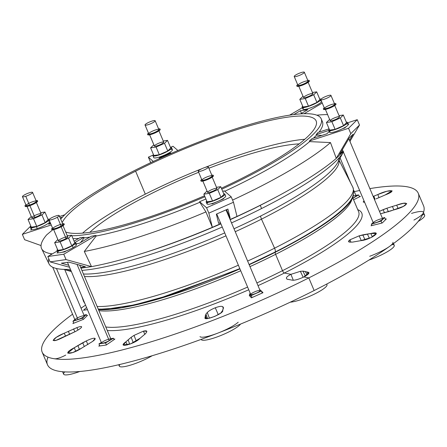 <?xml version="1.0" encoding="UTF-8"?>
<svg xmlns="http://www.w3.org/2000/svg" width="447" height="447" viewBox="0 0 447 447"><rect width="100%" height="100%" fill="white"/><g stroke="black" fill="none" stroke-linecap="round" stroke-linejoin="round"><path stroke-width="0.67" d="M81.622 327.059C81.767 326.198 80.197 326.388 76.906 327.617L64.251 333.205L56.361 337.289L53.087 340.43L56.154 340.273L75.476 331.501C79.018 329.59 81.069 328.109 81.622 327.059C81.069 328.109 79.018 329.59 75.476 331.501L62.625 337.602C49.153 344.408 51.36 338.44 64.251 333.205L76.906 327.617C80.197 326.388 81.767 326.198 81.622 327.059L81.628 326.751M92.702 341.357L95.161 338.541L94.451 338.223L94.976 339.307L94.451 338.223C95.837 338.435 95.256 339.48 92.702 341.357L81.51 348.219C70.805 355.337 60.971 354.706 74.275 347.738L86.316 340.932C89.987 339.133 92.697 338.228 94.451 338.223C92.697 338.228 89.987 339.133 86.316 340.932L87.869 344.631L86.316 340.932L82.712 342.748L84.31 346.554L82.712 342.748L77.923 345.542L79.443 349.476L77.923 345.542L74.275 347.738L75.766 351.342L74.275 347.738L67.681 353.108L72.755 352.56L81.51 348.219L92.702 341.357M146.532 332.244L146.806 331.244L143.381 331.166L144.878 334.395L143.381 331.166C146.337 330.489 147.387 330.853 146.532 332.244L145.487 333.691L140.09 338.245C135.083 344.006 115.896 348.839 125.937 341.81L131.155 337.301L134.039 335.39L143.381 331.166L134.039 335.39L136.268 341.122L134.039 335.39L131.155 337.301L133.262 342.726L131.155 337.301L128.127 339.86L129.719 344.224L128.127 339.86L125.937 341.81L127.166 345.023L125.937 341.81L123.322 344.911L130.692 343.855L140.09 338.245L145.487 333.691L146.532 332.244M205.324 315.498L205.1 318.035L208.274 318.471L214.811 316.387L220.807 313.034L222.684 310.391L223.126 308.966L223.427 307.296L222.545 306.614L223.461 308.503L222.545 306.614C221.449 306.011 219.03 306.402 215.292 307.776L218.281 314.671L215.292 307.776C219.03 306.402 221.449 306.011 222.545 306.614L223.427 307.296L222.667 310.352C224.813 313.42 201.373 322.449 205.385 317.007L205.927 314.04L207.291 312.487C208.861 310.861 211.526 309.29 215.292 307.776C211.526 309.29 208.861 310.861 207.291 312.487L209.403 318.242L207.291 312.487L205.927 314.04L207.592 318.571L205.927 314.04L205.497 315.755L206.615 318.627M42.152 352.119L47.488 364.741A204.139 37.71 -22.9 0 0 64.077 371.848A204.139 37.71 -22.9 0 0 126.35 362.869A204.139 37.71 -22.9 0 0 217.879 333.104A204.139 37.71 -22.9 0 0 314.14 290.533L308.81 277.905A204.139 37.71 -22.9 0 0 369.87 188.612A204.139 37.71 157.1 0 1 418.252 193.244A204.139 37.71 157.1 0 1 308.81 277.905L303.932 276.928L308.916 272.586L305.407 271.569L302.971 271.122L300.373 271.323L303.195 277.291L300.373 271.323L290.924 274.329L293.31 280.286L290.924 274.329L300.373 271.323L302.971 271.122L307.117 272.022C310.296 272.363 309.235 274 303.932 276.928L308.81 277.905A204.139 37.71 157.1 0 1 42.152 352.119A204.139 37.71 157.1 0 1 72.559 314.202A204.139 37.71 -22.9 0 0 87.12 357.298A204.139 37.71 -22.9 0 0 308.81 277.905L314.14 290.533A204.139 37.71 157.1 0 1 217.879 333.104A21.557 3.984 -22.9 0 0 238.201 322.192A21.557 3.984 157.1 0 1 217.879 333.104A204.139 37.71 157.1 0 1 126.35 362.869A204.139 37.71 157.1 0 1 64.077 371.848A204.139 37.71 157.1 0 1 47.745 357.645A21.557 3.984 157.1 0 0 47.717 358.393M359.159 235.837L350.007 239.782L350.884 242.123L350.007 239.782L359.159 235.837L370.809 233.518C384.018 230.266 370.39 239.944 360.763 240.654L352.627 242.09L350.292 242.134C348.096 242.09 348.006 241.307 350.007 239.782L348.593 241.615L350.292 242.134L352.627 242.09L360.763 240.654L371.088 237.564L376.279 233.479L370.809 233.518L372.362 236.944L370.809 233.518L367.367 234.055L369.39 238.301L367.367 234.055L362.802 234.859L365.009 239.81L362.802 234.859L359.159 235.837L361.288 240.598L359.159 235.837M383.157 209.654L379.458 211.302L386.89 208.229L396.679 205.156C410.838 199.977 408.631 205.944 395.053 209.554L380.514 213.806L390.739 210.956L403.417 206.38L406.731 203.547L403.429 203.318L396.679 205.156L398.132 208.604L396.679 205.156L392.393 206.475L393.93 209.878L392.393 206.475L386.89 208.229L388.365 211.794L386.89 208.229L383.157 209.654L384.487 212.867L383.157 209.654M364.048 200.893L363.188 201.949L363.88 202.234L364.048 200.893M299.16 143.895A126.792 23.423 -22.9 0 0 208.883 168.234A126.792 23.423 157.1 0 1 299.16 143.895M198.658 172.279A126.792 23.423 -22.9 0 0 89.802 232.328A126.792 23.423 157.1 0 1 198.658 172.279M74.52 244.258A10.141 1.872 157.1 0 1 73.124 247.638L72.313 245.721A10.141 1.872 -22.9 0 0 74.543 242.28A10.141 1.872 157.1 0 1 75.683 242.637A10.141 1.872 157.1 0 1 72.313 245.721A10.141 1.872 157.1 0 1 62.681 249.934A10.141 1.872 157.1 0 1 56.992 250.532A10.141 1.872 157.1 0 1 57.529 249.465A10.141 1.872 -22.9 0 0 60.937 250.432A10.141 1.872 -22.9 0 0 72.313 245.721L73.124 247.638A10.141 1.872 157.1 0 1 61.15 252.488A10.141 1.872 157.1 0 1 58.965 250.828M63.357 249.532L57.892 250.32L54.657 242.665L57.641 239.721L54.657 242.665L57.892 250.32L63.357 249.532L60.121 241.877L54.657 242.665L60.121 241.877L63.357 249.532L71.805 245.794L63.357 249.532M74.783 242.85L71.805 245.794L68.57 238.145L60.121 241.877L68.57 238.145L71.805 245.794L74.783 242.85L71.554 235.195L68.57 238.145L71.554 235.195L74.783 242.85M67.48 262.322L101.575 343.033A5.073 0.939 -22.9 0 0 104.419 342.732A5.073 0.939 -22.9 0 0 109.236 340.625L77.04 264.406L109.236 340.625A5.073 0.939 -22.9 0 0 110.917 339.083L79.683 265.138M105.559 342.91L106.408 344.922L105.559 342.91L98.96 343.866L101.335 342.475L98.96 343.866L99.837 345.95L98.96 343.866L105.559 342.91L113.532 338.25L105.559 342.91M114.108 339.614L113.532 338.25L114.108 339.614M110.733 338.653L113.532 338.25L110.733 338.653M109.236 340.625A5.073 0.939 157.1 0 1 101.625 343.1A5.073 0.939 157.1 0 1 107.878 339.446A5.073 0.939 157.1 0 1 109.236 340.625M56.992 250.532L57.803 252.443A10.141 1.872 -22.9 0 0 63.491 251.845A10.141 1.872 -22.9 0 0 73.124 247.638A10.141 1.872 -22.9 0 0 76.493 244.554L75.683 242.637M67.29 235.809L71.554 235.195L67.29 235.809M53.662 229.613L58.434 240.905A5.073 0.939 -22.9 0 0 61.278 240.609A5.073 0.939 -22.9 0 0 66.095 238.502L61.144 226.78L66.095 238.502A5.073 0.939 157.1 0 1 58.484 240.978A5.073 0.939 157.1 0 1 64.737 237.318A5.073 0.939 157.1 0 1 66.095 238.502A5.073 0.939 -22.9 0 0 67.776 236.96L63.01 225.668M49.075 219.835L52.791 228.635A5.493 1.017 -22.9 0 0 55.875 228.311A5.493 1.017 -22.9 0 0 61.088 226.031L57.372 217.231A5.493 1.017 -22.9 0 0 55.903 215.951A5.493 1.017 -22.9 0 0 49.131 219.907A5.493 1.017 -22.9 0 0 57.372 217.231A5.493 1.017 157.1 0 1 52.154 219.511A5.493 1.017 157.1 0 1 49.075 219.835A5.493 1.017 157.1 0 1 53.741 216.761A5.493 1.017 157.1 0 1 59.194 215.56A5.493 1.017 157.1 0 1 57.372 217.231L61.088 226.031A5.493 1.017 -22.9 0 0 62.915 224.36L59.194 215.56M51.623 229.127L51.785 229.512A6.761 1.252 -22.9 0 0 55.579 229.11A6.761 1.252 -22.9 0 0 61.999 226.305L61.837 225.919A6.761 1.252 -22.9 0 0 62.63 223.69A6.761 1.252 157.1 0 1 64.083 223.863A6.761 1.252 157.1 0 1 61.837 225.919A6.761 1.252 157.1 0 1 55.417 228.73A6.761 1.252 157.1 0 1 51.623 229.127A6.761 1.252 157.1 0 1 52.506 227.964A6.761 1.252 -22.9 0 0 53.769 229.177A6.761 1.252 -22.9 0 0 61.837 225.919L61.999 226.305A6.761 1.252 -22.9 0 0 64.245 224.249L64.083 223.863M61.088 226.031A5.493 1.017 157.1 0 1 52.847 228.708A5.493 1.017 157.1 0 1 59.619 224.752A5.493 1.017 157.1 0 1 61.088 226.031M64.077 224.092A6.761 1.252 157.1 0 1 61.999 226.305A6.761 1.252 157.1 0 1 55.104 229.255A6.761 1.252 157.1 0 1 51.791 229.283M422.678 214.521A21.557 3.984 157.1 0 1 418.18 221.433A21.557 3.984 -22.9 0 0 424.65 215.286L423.359 212.224A21.557 3.984 157.1 0 1 423.331 212.973A204.139 37.71 157.1 0 1 389.343 246.56A204.139 37.71 -22.9 0 0 423.331 212.973A21.557 3.984 157.1 0 1 413.916 220.064A21.557 3.984 -22.9 0 0 423.331 212.973A21.557 3.984 -22.9 0 0 411.536 213.409M314.14 290.533A204.139 37.71 -22.9 0 0 389.343 246.56A204.139 37.71 157.1 0 1 314.146 290.533M81.036 308.195A204.139 37.71 157.1 0 1 85.567 305.139A204.139 37.71 -22.9 0 0 81.036 308.195M354.309 191.618A204.139 37.71 157.1 0 1 359.656 190.5A204.139 37.71 -22.9 0 0 354.309 191.618M423.331 212.973A204.139 37.71 -22.9 0 0 423.588 205.871L418.252 193.244M284.387 273.022A144.387 26.675 157.1 0 1 258.014 285.644A144.387 26.675 -22.9 0 0 284.387 273.022L290.924 274.329L284.387 273.022A144.387 26.675 -22.9 0 0 357.729 209.626A144.387 26.675 157.1 0 1 284.387 273.022A2.537 0.86 63.2 0 1 282.498 270.67A142.012 26.233 157.1 0 1 256.874 282.94A142.012 26.233 -22.9 0 0 282.498 270.67A2.537 0.86 -116.8 0 0 284.387 273.022M248.75 289.773A144.387 26.675 157.1 0 1 107.302 330.529A144.387 26.675 -22.9 0 0 248.75 289.773M303.932 276.928C297.903 279.721 293.707 280.738 291.338 279.984L286.991 279.185L286.443 278.352C286.097 277.419 287.594 276.078 290.924 274.329C287.594 276.078 286.097 277.419 286.443 278.352L286.991 279.185L291.338 279.984C293.707 280.738 297.903 279.721 303.932 276.928M359.36 196.551L360.444 196.401L353.56 199.759L360.444 196.401L359.36 196.551M385.348 219.181L386.342 218.929L382.246 222.975L371.038 225.791L371.714 225.115L371.038 225.791L382.246 222.975L386.342 218.929L385.348 219.181M260.662 290.332L261.182 290.857L260.662 290.332M261.417 291.098L262.992 292.701L251.404 297.825L249.236 295.383L249.901 295.087L249.236 295.383L251.404 297.825L262.992 292.701L261.417 291.098M114.896 339.072L106.257 345.028L98.759 346.107L99.647 345.497L98.759 346.107L106.257 345.028L114.896 339.072L113.935 339.206L114.896 339.072M83.533 319.287L72.861 323.578L73.632 322.812L72.861 323.578L83.533 319.287L87.567 315.297L83.533 319.287M86.74 315.627L87.567 315.297L86.74 315.627M87.461 309.626L86.578 307.53L83.444 310.274L87.461 309.626M376.106 198.848L381.162 196.702L376.106 198.848M364.607 202.223L363.88 202.234L364.607 202.223M373.178 196.445L377.799 194.54C389.186 189.042 399.02 189.679 385.029 195.021L381.162 196.702L385.029 195.021L392.114 190.819L386.901 191.243L377.799 194.54L379.022 197.691L377.799 194.54L373.787 196.216L375.05 199.233L373.787 196.216L373.178 196.445M247.61 287.08A142.012 26.233 157.1 0 1 105.794 326.964A142.012 26.233 -22.9 0 0 247.61 287.08M358.634 211.777A142.012 26.233 157.1 0 1 282.498 270.67A142.012 26.233 -22.9 0 0 358.634 211.777L352.655 197.624M275.603 254.343A142.012 26.233 157.1 0 1 249.979 266.613A142.012 26.233 -22.9 0 0 275.603 254.343L282.498 270.67L275.603 254.343A142.012 26.233 -22.9 0 0 351.94 199.138A142.012 26.233 157.1 0 1 275.603 254.343A2.537 0.86 63.2 0 1 275.436 252.147A2.537 0.86 63.2 0 1 275.564 252.114A144.415 26.675 157.1 0 1 249.186 264.736A144.415 26.675 -22.9 0 0 275.564 252.114A2.537 0.86 -116.8 0 0 275.436 252.147A2.537 0.86 -116.8 0 0 275.603 254.343M240.715 270.753A142.012 26.233 157.1 0 1 98.899 310.637A142.012 26.233 -22.9 0 0 240.715 270.753M239.922 268.87A144.415 26.675 157.1 0 1 98.474 309.626A144.415 26.675 -22.9 0 0 239.922 268.87M353.381 194.629A144.415 26.675 157.1 0 1 275.564 252.114A144.415 26.675 -22.9 0 0 353.381 194.629M274.575 248.174A146.225 27.01 157.1 0 1 247.632 261.065A146.225 27.01 -22.9 0 0 274.575 248.174A4.224 1.43 63.2 0 1 274.972 252.108A4.224 1.43 63.2 0 1 274.765 252.164A4.224 1.43 -116.8 0 0 274.972 252.108A4.224 1.43 -116.8 0 0 274.575 248.174A146.225 27.01 -22.9 0 0 352.823 187.209A146.225 27.01 157.1 0 1 274.575 248.174L261.478 219.147A143.99 26.602 157.1 0 1 235.234 231.708A143.99 26.602 -22.9 0 0 261.478 219.147L274.575 248.174M238.368 265.194A146.225 27.01 157.1 0 1 97.155 306.508A146.225 27.01 -22.9 0 0 238.368 265.194M84.639 302.943A146.225 27.01 157.1 0 1 83.444 301.004A146.225 27.01 -22.9 0 0 84.639 302.943M225.97 235.843A143.99 26.602 157.1 0 1 84.466 276.464A143.99 26.602 -22.9 0 0 225.97 235.843M338.938 160.238A143.99 26.602 157.1 0 1 261.478 219.147A143.99 26.602 -22.9 0 0 338.938 160.238M261.478 219.147A4.224 1.43 63.2 0 1 260.707 215.99A145.487 26.876 157.1 0 1 233.993 228.769A145.487 26.876 -22.9 0 0 260.707 215.99A4.224 1.43 -116.8 0 0 261.478 219.147M224.729 232.904A145.487 26.876 157.1 0 1 83.421 274A145.487 26.876 -22.9 0 0 224.729 232.904M339.111 157.774A145.487 26.876 157.1 0 1 337.641 162.641A145.487 26.876 157.1 0 1 260.707 215.99A145.487 26.876 -22.9 0 0 337.641 162.641A145.487 26.876 -22.9 0 0 339.111 157.774M343.385 151.974A155.472 28.72 157.1 0 1 261.344 208.66A155.472 28.72 157.1 0 1 231.512 222.902A155.472 28.72 -22.9 0 0 261.344 208.66A155.472 28.72 -22.9 0 0 343.385 151.974M222.243 227.02A155.472 28.72 157.1 0 1 81.902 270.401A155.472 28.72 -22.9 0 0 222.243 227.02M70.978 270.597A155.472 28.72 157.1 0 1 64.402 269.569A155.472 28.72 -22.9 0 0 70.978 270.597M260.098 205.436A155.785 28.776 157.1 0 1 230.171 219.717A155.785 28.776 -22.9 0 0 260.098 205.436A2.537 0.86 63.2 0 1 261.344 208.66A2.537 0.86 -116.8 0 0 260.098 205.436A155.785 28.776 -22.9 0 0 275.933 197.177A155.785 28.776 157.1 0 1 260.098 205.436L260.098 205.436M220.896 223.841A155.785 28.776 157.1 0 1 144.191 252.829A155.785 28.776 -22.9 0 0 220.896 223.841M62.591 371.731L63.619 374.161A21.557 3.984 -22.9 0 0 79.829 371.485A21.557 3.984 157.1 0 1 64.754 371.893M118.723 364.724L119.315 366.127A21.557 3.984 -22.9 0 0 131.597 364.797A21.557 3.984 -22.9 0 0 152.192 355.723A21.557 3.984 157.1 0 1 128.613 365.674A21.557 3.984 157.1 0 1 119.919 364.439M201.133 339.39L201.184 339.502A21.557 3.984 -22.9 0 0 219.79 335.926A21.557 3.984 -22.9 0 0 240.542 324.075A21.557 3.984 157.1 0 1 219.477 336.043A21.557 3.984 157.1 0 1 201.144 339.385M392.125 244.559A21.557 3.984 157.1 0 1 389.773 250.214A21.557 3.984 157.1 0 1 368.909 260.081A21.557 3.984 -22.9 0 0 394.248 245.325L393.5 243.554M326.494 284.175A21.557 3.984 157.1 0 1 314.867 293.875A21.557 3.984 157.1 0 1 290.259 302.172A21.557 3.984 -22.9 0 0 313.381 294.601A21.557 3.984 -22.9 0 0 326.992 284.655L326.735 284.052M392.958 242.263A21.557 3.984 157.1 0 1 389.343 246.56A21.557 3.984 157.1 0 1 369.719 256.271M217.879 333.104A21.557 3.984 157.1 0 1 199.993 336.619M307.117 272.022L308.145 274.184L307.117 272.022M305.407 271.569L307.1 275.045L305.407 271.569M302.971 271.122L305.357 276.162L302.971 271.122M205.385 317.007L205.955 318.571L205.385 317.007M76.906 327.617L78.013 330.059L76.906 327.617M73.571 328.914L74.884 331.814L73.571 328.914M68.352 331.288L69.682 334.485L68.352 331.288M64.251 333.205L65.597 336.222L64.251 333.205M54.741 358.729L54.741 358.729A7.565 1.397 157.1 0 0 65.709 355.069M350.308 140.704A163.496 30.2 157.1 0 1 350.035 141.654A163.496 30.2 -22.9 0 0 350.308 140.704M343.201 151.544L336.278 158.383A163.496 30.2 157.1 0 1 236.994 216.437L230.076 219.499L236.994 216.437A163.496 30.2 -22.9 0 0 336.278 158.383L330.489 142.582L309.615 141.615A143.699 26.546 157.1 0 1 224.752 191.266A143.699 26.546 -22.9 0 0 309.615 141.615L330.489 142.582A164.395 30.368 157.1 0 1 232.569 200.083A164.395 30.368 -22.9 0 0 330.489 142.582L336.278 158.383L350.806 133.642L359.505 125.043L349.917 141.375L359.505 125.043L357.242 119.69L359.505 125.043L350.806 133.642L348.543 128.283L350.806 133.642L336.278 158.383L343.201 151.544M220.796 223.601L212.353 227.333A163.496 30.2 157.1 0 1 91.512 266.63L80.957 268.155L91.512 266.63L84.299 251.454L96.206 235.994L95.954 235.401L63.77 254.22L66.033 259.578L91.512 266.63L66.033 259.578L63.77 254.22L47.829 256.522L50.092 261.881L66.033 259.578L50.092 261.881L47.829 256.522L57.21 251.035L47.829 256.522L63.77 254.22L95.954 235.401A143.699 26.546 157.1 0 1 91.367 236.223L79.236 243.313L91.367 236.223A143.699 26.546 -22.9 0 0 95.954 235.401L96.206 235.994A143.699 26.546 -22.9 0 0 199.831 202.295L199.585 201.703A143.699 26.546 -22.9 0 0 205.894 199.01A143.699 26.546 157.1 0 1 199.585 201.703L199.831 202.295A143.699 26.546 157.1 0 1 96.206 235.994L84.299 251.454A164.395 30.368 -22.9 0 0 205.927 211.906L199.831 202.295L205.927 211.906A164.395 30.368 157.1 0 1 84.299 251.454L91.512 266.63A163.496 30.2 -22.9 0 0 212.353 227.333L205.927 211.906L212.353 227.333L208.838 213.141L233.479 202.245L236.994 216.437L233.479 202.245L231.216 196.887L233.479 202.245L208.838 213.141L206.575 207.782L208.838 213.141L212.353 227.333L220.796 223.601M41.61 248.672A164.395 30.368 157.1 0 1 46.656 234.882L48.891 233.004L46.656 234.882A164.395 30.368 -22.9 0 0 52.333 253.89A164.395 30.368 157.1 0 1 41.61 248.672L49.008 263.87A163.496 30.2 -22.9 0 0 70.43 269.306A163.496 30.2 157.1 0 1 48.796 258.807M50.539 254.935A163.496 30.2 157.1 0 1 51.293 253.745M316.437 135.162A143.699 26.546 157.1 0 1 313.459 138.162A143.699 26.546 -22.9 0 0 316.437 135.162L321.896 135.419L316.437 135.162L316.185 134.569L316.437 135.162M312.107 138.598L326.874 133.798L329.221 131.479L326.874 133.798L312.107 138.598A143.699 26.546 157.1 0 1 309.363 141.023L309.615 141.615L309.363 141.023L348.543 128.283L309.363 141.023A143.699 26.546 -22.9 0 0 312.107 138.598M328.796 130.468L316.185 134.569L328.796 130.468M318.063 132.429L329.093 128.842L318.063 132.429A143.699 26.546 157.1 0 1 316.185 134.569A143.699 26.546 -22.9 0 0 318.063 132.429M347.587 122.824L357.242 119.69L348.543 128.283L357.242 119.69L347.587 122.824M349.509 140.414L353.197 134.134L349.118 138.162L339.675 154.249L342.972 150.997L339.675 154.249L349.118 138.162L353.197 134.134L349.509 140.414M348.889 123.936L348.157 124.171L348.889 123.936L348.269 124.551L348.889 123.936M344.81 127.965L346.084 126.708L344.81 127.965L342.581 128.691L344.81 127.965M321.577 120.349A143.699 26.546 157.1 0 1 319.035 132.111A143.699 26.546 -22.9 0 0 322.421 121.696L321.197 118.807A143.699 26.546 157.1 0 1 221.79 189.187A143.699 26.546 -22.9 0 0 321.192 118.79A143.699 26.546 -22.9 0 0 201.223 141.096A143.699 26.546 -22.9 0 0 60.708 219.136A143.699 26.546 157.1 0 1 201.279 141.073A143.699 26.546 157.1 0 1 321.197 118.807M327.601 114.616A164.395 30.368 -22.9 0 0 317.493 115.108L316.811 115.175L317.493 115.108A164.395 30.368 157.1 0 1 327.601 114.616M300.574 113.896L307.827 109.655L300.356 110.733L301.468 113.37L300.356 110.733L293.796 114.566L300.356 110.733L307.827 109.655L300.574 113.896M289.606 115.153L302.345 107.705L289.606 115.153M320.661 99.122L321.136 99.055L320.661 99.122M322.27 103.073L304.055 113.722L322.27 103.073M310.833 107.895L311.514 107.498L310.833 107.895M170.748 152.88L171.005 153.483L170.748 152.88L159.199 157.987L159.763 158.478L159.199 157.987L170.748 152.88L171.302 153.355L170.748 152.88M153.31 161.451L148.376 157.16L150.717 162.658L148.376 157.16L153.125 155.059L148.376 157.16L153.31 161.451M170.469 147.387L173.017 146.258L177.912 150.522L173.017 146.258L170.469 147.387M158.439 157.327L159.395 157.042L158.439 157.327M170.095 152.31L169.435 152.6L170.095 152.31M62.558 217.046L60.155 217.829L62.558 217.046M50.271 222.667L48.639 224.277L50.673 223.617L48.639 224.277L50.271 222.667M51.243 224.964L22.35 234.357L24.613 239.715L41.04 245.559L24.613 239.715L22.35 234.357L30.793 226.014L22.35 234.357L51.243 224.964M48.891 233.004L52.785 229.741L48.891 233.004M59.585 216.482L64.77 214.795L59.585 216.482M30.703 230.11L32.123 229.646L30.703 230.11L31.346 229.473L30.703 230.11M44.208 225.718L45.287 225.159L44.208 225.718M78.806 238.407A143.699 26.546 157.1 0 1 73.006 238.642A143.699 26.546 -22.9 0 0 78.806 238.407M89.881 237.089A143.699 26.546 157.1 0 1 84.142 237.888L80.577 242.531L84.142 237.888L83.896 237.301L75.264 242.347L83.896 237.301A143.699 26.546 157.1 0 1 80.013 237.703L74.079 241.173L80.013 237.703A143.699 26.546 -22.9 0 0 83.896 237.301L84.142 237.888A143.699 26.546 -22.9 0 0 89.881 237.089M76.158 243.76L79.236 243.313L76.158 243.76M69.57 267.267L50.092 261.881L69.57 267.267M85.371 266.714L68.804 262.132L61.334 263.205L68.715 265.25L61.334 263.205L68.804 262.132L85.371 266.714L80.633 267.395L85.371 266.714M64.497 251.929L66.385 250.828L64.497 251.929L61.898 252.304L64.497 251.929M57.026 253.008L58.54 252.79L57.026 253.008L57.853 252.527L57.026 253.008M204.922 196.719A143.699 26.546 157.1 0 1 71.788 235.759A143.699 26.546 -22.9 0 0 204.922 196.719M68.341 235.658A143.699 26.546 157.1 0 1 67.195 235.575A143.699 26.546 -22.9 0 0 68.341 235.658M222.762 191.484A143.699 26.546 -22.9 0 0 224.226 190.808L231.216 196.887L206.575 207.782L199.585 201.703L206.575 207.782L231.216 196.887L224.226 190.808A143.699 26.546 157.1 0 1 222.762 191.484M135.609 171.19A138.207 25.529 157.1 0 1 309.05 116.656A138.207 25.529 157.1 0 1 221.394 188.237A138.207 25.529 -22.9 0 0 316.141 120.947A138.207 25.529 -22.9 0 0 135.609 171.19A138.207 25.529 -22.9 0 0 62.161 222.578A138.207 25.529 157.1 0 1 135.609 171.19L145.309 194.149A138.207 25.529 -22.9 0 0 82.555 233.144A138.207 25.529 157.1 0 1 145.309 194.149A138.207 25.529 157.1 0 1 202.061 168.631A138.207 25.529 -22.9 0 0 145.309 194.149L135.609 171.19M204.525 195.78A138.207 25.529 157.1 0 1 65.675 231.976A138.207 25.529 -22.9 0 0 204.525 195.78M230.188 218.27L227.903 209.045L216.348 214.152L218.639 223.377L220.377 222.606L218.639 223.377L216.348 214.152L227.903 209.045L230.188 218.27L226.545 209.643L230.188 218.27L229.657 218.505L230.188 218.27M223.595 198.842L223.249 198.546L223.595 198.842L212.04 203.955L223.595 198.842M211.677 203.636L212.04 203.955L211.677 203.636M27.049 206.458L31.821 217.75A5.073 0.939 -22.9 0 0 34.86 217.387L29.899 205.642L34.86 217.387A5.073 0.939 -22.9 0 0 41.163 213.806L36.391 202.513M37.464 200.938A6.761 1.252 157.1 0 1 35.564 203.039A6.761 1.252 157.1 0 1 29.223 205.871A6.761 1.252 157.1 0 1 25.177 206.128A6.761 1.252 -22.9 0 0 25.172 206.358A6.761 1.252 -22.9 0 0 29.223 205.871A6.761 1.252 -22.9 0 0 37.632 201.094L37.47 200.709A6.761 1.252 157.1 0 1 29.061 205.491A6.761 1.252 157.1 0 1 25.01 205.972A6.761 1.252 157.1 0 1 25.892 204.81A6.761 1.252 -22.9 0 0 29.061 205.491L29.223 205.871L29.061 205.491A6.761 1.252 -22.9 0 0 36.347 202.044A6.761 1.252 -22.9 0 0 36.017 200.53A6.761 1.252 157.1 0 1 37.47 200.709M22.462 196.68L26.177 205.48A5.493 1.017 -22.9 0 0 29.468 205.089L25.753 196.289L29.468 205.089A5.493 1.017 157.1 0 1 27.999 203.81A5.493 1.017 157.1 0 1 36.246 201.128A5.493 1.017 157.1 0 1 29.468 205.089A5.493 1.017 -22.9 0 0 36.302 201.206L32.581 192.4A5.493 1.017 157.1 0 1 25.753 196.289A5.493 1.017 157.1 0 1 22.462 196.68A5.493 1.017 157.1 0 1 27.127 193.607A5.493 1.017 157.1 0 1 32.581 192.4M25.753 196.289A5.493 1.017 -22.9 0 0 32.525 192.327A5.493 1.017 -22.9 0 0 24.283 195.009A5.493 1.017 -22.9 0 0 25.753 196.289M31.273 216.454L28.044 219.511L33.508 218.723L41.957 214.99L44.94 212.04L40.677 212.655L44.94 212.04L48.17 219.695L44.94 212.04L41.957 214.99L45.186 222.64L48.17 219.695L45.186 222.64L41.957 214.99L33.508 218.723L36.743 226.378L45.186 222.64L36.743 226.378L33.508 218.723L28.044 219.511L31.279 227.165L36.743 226.378L31.279 227.165L28.044 219.511L31.273 216.454M34.86 217.387A5.073 0.939 157.1 0 1 33.503 216.208A5.073 0.939 157.1 0 1 41.113 213.733A5.073 0.939 157.1 0 1 34.86 217.387M36.464 226.651A10.141 1.872 157.1 0 1 30.379 227.378A10.141 1.872 157.1 0 1 30.916 226.311A10.141 1.872 -22.9 0 0 36.464 226.651L37.269 228.568A10.141 1.872 -22.9 0 0 49.874 221.723A10.141 1.872 157.1 0 1 37.269 228.568L36.464 226.651A10.141 1.872 -22.9 0 0 49.064 219.807A10.141 1.872 157.1 0 1 36.464 226.651M47.93 219.119A10.141 1.872 157.1 0 1 49.069 219.483A10.141 1.872 157.1 0 1 49.097 219.606A10.141 1.872 -22.9 0 0 47.93 219.119M30.379 227.378L31.189 229.289A10.141 1.872 -22.9 0 0 37.269 228.568A10.141 1.872 157.1 0 1 32.352 227.674M47.907 221.103A10.141 1.872 157.1 0 1 49.639 221.17M72.978 321.259L82.678 318.108L86.282 314.543L84.03 315.28L86.282 314.543L86.886 315.968L86.282 314.543L82.678 318.108L83.231 319.409L82.678 318.108L72.978 321.259L74.789 319.471L72.978 321.259L73.8 323.203L72.978 321.259M52.724 267.245L74.956 319.873A5.073 0.939 -22.9 0 0 78.001 319.516L56.451 268.502L78.001 319.516A5.073 0.939 157.1 0 1 76.644 318.331A5.073 0.939 157.1 0 1 84.248 315.861A5.073 0.939 157.1 0 1 78.001 319.516A5.073 0.939 -22.9 0 0 84.304 315.928L64.765 269.675M325.416 109.437L330.182 120.729A5.073 0.939 -22.9 0 0 335.222 119.617A5.073 0.939 -22.9 0 0 339.53 116.779L334.758 105.486M335.826 103.916A6.761 1.252 157.1 0 1 330.249 107.85A6.761 1.252 157.1 0 1 323.544 109.107A6.761 1.252 -22.9 0 0 323.533 109.331A6.761 1.252 -22.9 0 0 330.249 107.85A6.761 1.252 -22.9 0 0 335.993 104.067L335.831 103.687A6.761 1.252 157.1 0 1 330.087 107.47A6.761 1.252 157.1 0 1 323.377 108.951A6.761 1.252 157.1 0 1 324.259 107.783A6.761 1.252 -22.9 0 0 325.807 108.934A6.761 1.252 -22.9 0 0 334.127 105.419A6.761 1.252 -22.9 0 0 334.384 103.508A6.761 1.252 157.1 0 1 335.831 103.687M331.372 104.57A5.493 1.017 157.1 0 1 332.842 105.85A5.493 1.017 157.1 0 1 324.6 108.532A5.493 1.017 157.1 0 1 331.372 104.57M327.651 95.77A5.493 1.017 157.1 0 1 330.948 95.379A5.493 1.017 157.1 0 1 326.282 98.452A5.493 1.017 157.1 0 1 320.823 99.659A5.493 1.017 157.1 0 1 327.651 95.77A5.493 1.017 -22.9 0 0 320.879 99.731A5.493 1.017 -22.9 0 0 329.126 97.049A5.493 1.017 -22.9 0 0 327.651 95.77M320.823 99.659L324.544 108.459A5.493 1.017 -22.9 0 0 329.998 107.252A5.493 1.017 -22.9 0 0 334.663 104.179L330.948 95.379M331.875 121.701L340.323 117.963L343.302 115.019L339.044 115.633L343.302 115.019L346.537 122.674L343.302 115.019L340.323 117.963L343.553 125.618L346.537 122.674L343.553 125.618L340.323 117.963L331.875 121.701L326.411 122.489L331.875 121.701L335.105 129.356L331.875 121.701M329.64 119.433L326.411 122.489L329.64 130.144L335.105 129.356L343.553 125.618L335.105 129.356L329.64 130.144L326.411 122.489L329.64 119.433M336.49 117.142A5.073 0.939 157.1 0 1 337.843 118.321A5.073 0.939 157.1 0 1 330.238 120.796A5.073 0.939 157.1 0 1 336.49 117.142M346.296 122.098A10.141 1.872 157.1 0 1 347.431 122.461A10.141 1.872 157.1 0 1 338.82 128.133A10.141 1.872 157.1 0 1 328.746 130.356A10.141 1.872 157.1 0 1 329.283 129.284A10.141 1.872 -22.9 0 0 338.82 128.133A10.141 1.872 -22.9 0 0 346.296 122.098M328.746 130.356L329.551 132.267A10.141 1.872 -22.9 0 0 339.625 130.043A10.141 1.872 -22.9 0 0 348.241 124.372L347.431 122.461M346.269 124.076A10.141 1.872 157.1 0 1 345.604 127.015A10.141 1.872 157.1 0 1 333.289 132.217A10.141 1.872 157.1 0 1 330.713 130.647M384.649 217.521L382.392 218.253L384.649 217.521L381.045 221.081L384.649 217.521L385.565 219.689L384.649 217.521M373.156 222.45L371.345 224.238L381.045 221.081L381.883 223.064L381.045 221.081L371.345 224.238L371.91 225.573L371.345 224.238L373.156 222.45M379.626 219.265A5.073 0.939 157.1 0 1 380.984 220.449A5.073 0.939 157.1 0 1 373.374 222.924A5.073 0.939 157.1 0 1 379.626 219.265M342.391 149.622L373.323 222.852A5.073 0.939 -22.9 0 0 378.363 221.74A5.073 0.939 -22.9 0 0 382.666 218.907L348.794 138.715M298.803 86.282L303.569 97.575A5.073 0.939 -22.9 0 0 308.609 96.463A5.073 0.939 -22.9 0 0 312.917 93.624L308.145 82.332M309.212 80.762A6.761 1.252 157.1 0 1 303.636 84.695A6.761 1.252 157.1 0 1 296.925 85.947M307.765 80.354A6.761 1.252 157.1 0 1 309.218 80.533A6.761 1.252 157.1 0 1 303.474 84.315A6.761 1.252 157.1 0 1 296.758 85.796A6.761 1.252 157.1 0 1 297.646 84.628A6.761 1.252 -22.9 0 0 299.194 85.779A6.761 1.252 -22.9 0 0 307.508 82.265A6.761 1.252 -22.9 0 0 307.765 80.354M296.758 85.796L296.92 86.176A6.761 1.252 -22.9 0 0 303.636 84.695A6.761 1.252 -22.9 0 0 309.38 80.913L309.218 80.533M299.753 83.628A5.493 1.017 157.1 0 1 307.994 80.952A5.493 1.017 157.1 0 1 301.222 84.908A5.493 1.017 157.1 0 1 299.753 83.628M296.031 74.828A5.493 1.017 157.1 0 1 301.25 72.548A5.493 1.017 157.1 0 1 304.334 72.224A5.493 1.017 157.1 0 1 299.669 75.297A5.493 1.017 157.1 0 1 294.21 76.498A5.493 1.017 157.1 0 1 296.031 74.828A5.493 1.017 -22.9 0 0 297.506 76.107A5.493 1.017 -22.9 0 0 304.278 72.151A5.493 1.017 -22.9 0 0 296.031 74.828M294.21 76.498L297.925 85.299A5.493 1.017 -22.9 0 0 303.384 84.097A5.493 1.017 -22.9 0 0 308.05 81.024L304.334 72.224M313.705 94.809L316.688 91.864L312.431 92.479L316.688 91.864L319.923 99.513L316.688 91.864L313.705 94.809L305.262 98.547L313.705 94.809L316.94 102.464L313.705 94.809M303.021 96.278L299.797 99.335L305.262 98.547L308.491 106.202L316.94 102.464L319.923 99.513L316.94 102.464L308.491 106.202L305.262 98.547L299.797 99.335L303.027 106.989L308.491 106.202L303.027 106.989L299.797 99.335L303.021 96.278M305.251 96.032A5.073 0.939 157.1 0 1 312.861 93.557A5.073 0.939 157.1 0 1 306.608 97.211A5.073 0.939 157.1 0 1 305.251 96.032M319.678 98.943A10.141 1.872 157.1 0 1 320.817 99.307A10.141 1.872 157.1 0 1 320.845 99.43A10.141 1.872 -22.9 0 0 319.678 98.943M320.817 99.631A10.141 1.872 157.1 0 1 311.453 105.285A10.141 1.872 157.1 0 1 302.133 107.196A10.141 1.872 157.1 0 1 302.664 106.129A10.141 1.872 -22.9 0 0 309.469 106.045A10.141 1.872 -22.9 0 0 320.817 99.631M302.133 107.196L302.937 109.113A10.141 1.872 -22.9 0 0 312.257 107.202A10.141 1.872 -22.9 0 0 321.622 101.547A10.141 1.872 157.1 0 1 309.547 108.213A10.141 1.872 157.1 0 1 304.1 107.492M319.655 100.921A10.141 1.872 157.1 0 1 321.387 100.994M352.929 198.272L358.667 194.92L355.873 195.322L358.667 194.92L359.489 196.864L358.667 194.92L352.929 198.272M353.169 196.06A5.073 0.939 157.1 0 1 356.063 195.859A5.073 0.939 157.1 0 1 352.856 198.088A5.073 0.939 -22.9 0 0 356.052 195.752L353.761 190.316M154.371 145.996A5.073 0.939 -22.9 0 0 154.388 146.085A5.073 0.939 -22.9 0 0 154.438 146.152L149.639 134.787L154.438 146.152A5.073 0.939 -22.9 0 0 159.635 144.884A5.073 0.939 -22.9 0 0 163.731 142.135L158.964 130.842M160.032 129.272A6.761 1.252 157.1 0 1 155.249 132.86A6.761 1.252 157.1 0 1 147.806 134.782A6.761 1.252 157.1 0 1 147.722 134.575M147.577 134.307L147.739 134.687A6.761 1.252 -22.9 0 0 147.806 134.782L147.644 134.396A6.761 1.252 157.1 0 1 147.577 134.307A6.761 1.252 157.1 0 1 148.46 133.139A6.761 1.252 -22.9 0 0 147.644 134.396L147.806 134.782A6.761 1.252 -22.9 0 0 154.735 133.089A6.761 1.252 -22.9 0 0 160.199 129.423L160.037 129.043A6.761 1.252 157.1 0 1 154.573 132.703A6.761 1.252 157.1 0 1 147.644 134.396A6.761 1.252 -22.9 0 0 156.433 131.837A6.761 1.252 -22.9 0 0 158.584 128.865A6.761 1.252 157.1 0 1 160.037 129.043M145.029 125.009L148.745 133.815A5.493 1.017 -22.9 0 0 148.801 133.888L145.085 125.087L148.801 133.888A5.493 1.017 157.1 0 1 155.573 129.926A5.493 1.017 157.1 0 1 157.042 131.206A5.493 1.017 157.1 0 1 148.801 133.888A5.493 1.017 -22.9 0 0 154.427 132.513A5.493 1.017 -22.9 0 0 158.869 129.535L155.148 120.735A5.493 1.017 157.1 0 1 150.712 123.713A5.493 1.017 157.1 0 1 145.085 125.087A5.493 1.017 157.1 0 1 145.029 125.009A5.493 1.017 157.1 0 1 149.695 121.942A5.493 1.017 157.1 0 1 155.148 120.735M145.085 125.087A5.493 1.017 -22.9 0 0 153.327 122.405A5.493 1.017 -22.9 0 0 151.857 121.126A5.493 1.017 -22.9 0 0 145.085 125.087M167.508 140.375L163.244 140.989L167.508 140.375L164.524 143.319L167.508 140.375L170.737 148.03L167.508 140.375M153.841 144.789L150.611 147.845L156.076 147.057L164.524 143.319L167.759 150.974L170.737 148.03L167.759 150.974L164.524 143.319L156.076 147.057L159.311 154.712L167.759 150.974L159.311 154.712L156.076 147.057L150.611 147.845L153.846 155.5L159.311 154.712L153.846 155.5L150.611 147.845L153.841 144.789M154.438 146.152A5.073 0.939 157.1 0 1 160.691 142.498A5.073 0.939 157.1 0 1 162.049 143.677A5.073 0.939 157.1 0 1 154.438 146.152M152.947 155.712L153.757 157.623A10.141 1.872 -22.9 0 0 153.857 157.763L153.053 155.852A10.141 1.872 157.1 0 1 152.947 155.712A10.141 1.872 157.1 0 1 153.483 154.64A10.141 1.872 -22.9 0 0 153.053 155.852L153.857 157.763A10.141 1.872 -22.9 0 0 164.25 155.221A10.141 1.872 -22.9 0 0 172.447 149.728L171.637 147.817A10.141 1.872 157.1 0 1 163.44 153.31A10.141 1.872 157.1 0 1 153.053 155.852A10.141 1.872 -22.9 0 0 165.384 152.421A10.141 1.872 -22.9 0 0 170.497 147.454A10.141 1.872 157.1 0 1 171.637 147.817M170.475 149.432A10.141 1.872 157.1 0 1 166.893 153.992A10.141 1.872 157.1 0 1 153.857 157.763A10.141 1.872 157.1 0 1 153.729 157.45M202.849 181.102L207.615 192.394A5.073 0.939 -22.9 0 0 212.655 191.282A5.073 0.939 -22.9 0 0 216.963 188.45L212.191 177.157M213.359 175.643A6.761 1.252 157.1 0 1 207.442 179.621A6.761 1.252 157.1 0 1 200.971 180.772M213.197 175.263A6.761 1.252 157.1 0 1 213.264 175.353A6.761 1.252 157.1 0 1 207.52 179.135A6.761 1.252 157.1 0 1 200.804 180.616A6.761 1.252 157.1 0 1 201.692 179.454A6.761 1.252 -22.9 0 0 205.866 179.789A6.761 1.252 -22.9 0 0 213.197 175.263A6.761 1.252 -22.9 0 0 211.811 175.174A6.761 1.252 157.1 0 1 213.197 175.263M200.804 180.616L200.966 181.001A6.761 1.252 -22.9 0 0 207.682 179.521A6.761 1.252 -22.9 0 0 213.426 175.738L213.264 175.353M212.04 175.772A5.493 1.017 157.1 0 1 205.268 179.733A5.493 1.017 157.1 0 1 203.798 178.454A5.493 1.017 157.1 0 1 212.04 175.772M208.324 166.971A5.493 1.017 157.1 0 1 208.38 167.044A5.493 1.017 157.1 0 1 203.715 170.117A5.493 1.017 157.1 0 1 198.256 171.324A5.493 1.017 157.1 0 1 202.692 168.346A5.493 1.017 157.1 0 1 208.324 166.971A5.493 1.017 -22.9 0 0 200.077 169.653A5.493 1.017 -22.9 0 0 201.552 170.933A5.493 1.017 -22.9 0 0 208.324 166.971M198.256 171.324L201.971 180.124A5.493 1.017 -22.9 0 0 207.43 178.923A5.493 1.017 -22.9 0 0 212.096 175.85L208.38 167.044M203.843 194.154L209.308 193.367L217.75 189.634L220.734 186.684L216.477 187.299L220.734 186.684L223.969 194.339L220.734 186.684L217.75 189.634L220.986 197.283L223.969 194.339L220.986 197.283L217.75 189.634L209.308 193.367L212.537 201.021L220.986 197.283L212.537 201.021L209.308 193.367L203.843 194.154L206.821 191.21L203.843 194.154L207.073 201.809L203.843 194.154M216.907 188.377A5.073 0.939 157.1 0 1 210.654 192.031A5.073 0.939 157.1 0 1 209.297 190.852A5.073 0.939 157.1 0 1 216.907 188.377M207.073 201.809L212.537 201.021L207.073 201.809M224.763 193.987A10.141 1.872 157.1 0 1 224.863 194.127A10.141 1.872 157.1 0 1 216.247 199.798A10.141 1.872 157.1 0 1 206.179 202.022A10.141 1.872 157.1 0 1 206.71 200.954A10.141 1.872 -22.9 0 0 214.677 200.435A10.141 1.872 -22.9 0 0 224.763 193.987A10.141 1.872 -22.9 0 0 223.723 193.763A10.141 1.872 157.1 0 1 224.763 193.987M206.179 202.022L206.983 203.933A10.141 1.872 -22.9 0 0 217.058 201.714A10.141 1.872 -22.9 0 0 225.674 196.037L224.863 194.127M225.567 195.898A10.141 1.872 157.1 0 1 214.739 202.631A10.141 1.872 157.1 0 1 208.146 202.318M261.394 291.042L259.662 289.539L261.394 291.042L251.192 295.556L261.394 291.042L262.238 293.036L261.394 291.042M250.381 293.64L249.46 294.048L251.192 295.556L252.035 297.546L251.192 295.556L249.46 294.048L250.739 297.076L249.46 294.048L250.381 293.64M260.048 290.505A5.073 0.939 157.1 0 1 253.795 294.16A5.073 0.939 157.1 0 1 252.438 292.975A5.073 0.939 157.1 0 1 260.048 290.505M216.734 213.979L250.756 294.517A5.073 0.939 -22.9 0 0 255.79 293.411A5.073 0.939 -22.9 0 0 260.098 290.572L226.014 209.878M304.793 139.268A138.207 25.529 -22.9 0 0 204.955 167.48A138.207 25.529 157.1 0 1 304.793 139.268M104.402 309.553L104.749 309.207M98.357 309.346L121.321 307.787L155.293 299.859L239.91 268.848M249.175 264.713L275.436 252.147M81.862 296.367L83.444 301.004L85.019 303.837M98.245 309.078L106.33 309.151L134.413 304.904L171.039 294.819L239.821 268.636M249.085 264.501L274.972 252.108C306.234 236.251 328.813 221.98 342.709 209.297C348.152 203.748 356.091 197.099 352.823 187.209L339.022 160.082M71.38 271.558L63.753 269.373M337.641 162.641L343.564 151.65M25.01 205.972L25.172 206.358M323.377 108.951L323.533 109.331M344.201 127.842L344.319 128.127M340.122 158.037L350.604 182.845M149.616 134.793L154.388 146.085M212.286 203.458L212.426 203.782"/></g></svg>
